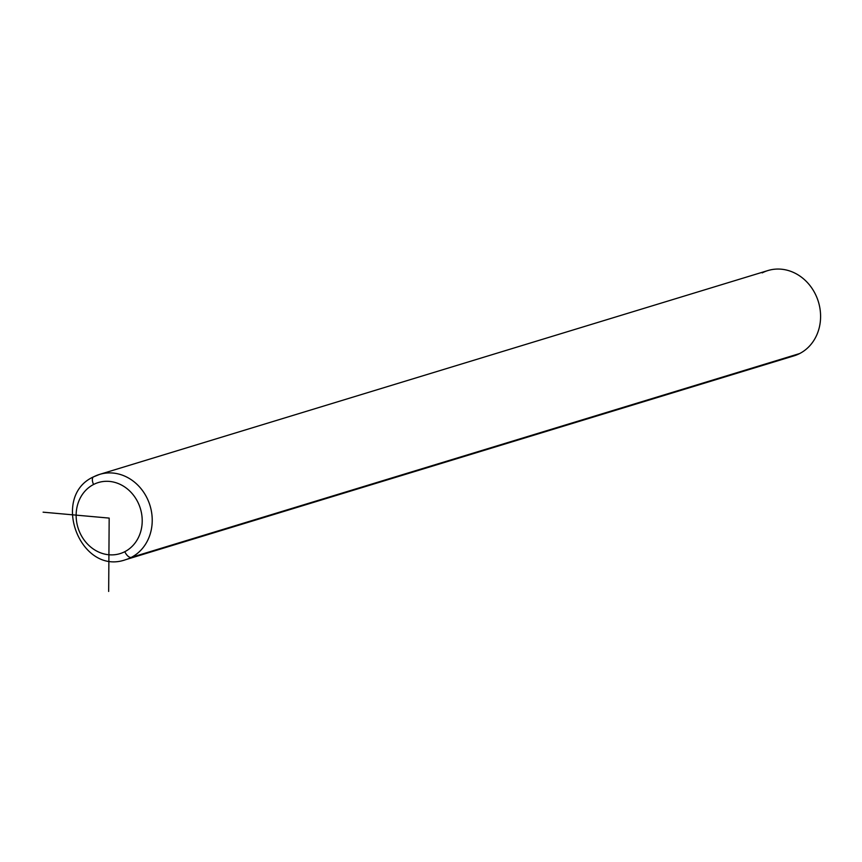 <?xml version="1.0" encoding="UTF-8"?>
<svg xmlns="http://www.w3.org/2000/svg" width="862" height="862" viewBox="0 0 862 862"><rect width="100%" height="100%" fill="white"/><g stroke="black" fill="none" stroke-linecap="round" stroke-linejoin="round"><path stroke-width="1.29" d="M787.9 357.127A44.598 39.156 -107 0 0 799.688 353.539A44.598 39.156 -107 0 0 815.883 295.224A44.598 39.156 -107 0 0 762.213 272.877M125.583 559.707A44.598 39.156 -107 0 0 131.315 557.38L799.688 353.539A44.598 39.156 73 0 1 793.956 355.866L125.583 559.707C80.468 575.945 49.985 496.48 93.559 476.837A7.435 3.513 -117.2 0 1 93.839 476.729A44.598 39.156 73 0 1 99.572 474.402A44.598 39.156 -107 0 0 93.839 476.729A7.435 3.513 62.8 0 0 93.559 476.837A7.435 3.513 62.8 0 0 93.559 484.487A37.163 32.627 73 0 1 138.286 503.096A37.163 32.627 73 0 1 124.785 551.702A37.163 32.627 73 0 1 80.058 533.082A37.163 32.627 73 0 1 93.559 484.487A7.435 3.513 -117.2 0 1 93.559 476.837L99.572 474.402A44.598 39.156 73 0 1 148.889 502.298A44.598 39.156 73 0 1 131.315 557.38A44.598 39.156 -107 0 0 148.889 502.298A44.598 39.156 -107 0 0 99.572 474.402L767.934 270.549A44.598 39.156 73 0 1 817.251 298.457A44.598 39.156 73 0 1 799.688 353.539L131.315 557.38A7.435 3.513 -117.2 0 1 124.785 551.702A37.163 32.627 -107 0 0 138.286 503.096A37.163 32.627 -107 0 0 93.559 484.487A37.163 32.627 -107 0 0 80.058 533.082A37.163 32.627 -107 0 0 124.785 551.702A7.435 3.513 62.8 0 0 131.315 557.38A44.598 39.156 73 0 1 125.583 559.707M43.1 512.179L109.172 518.094L108.666 591.451"/></g></svg>
